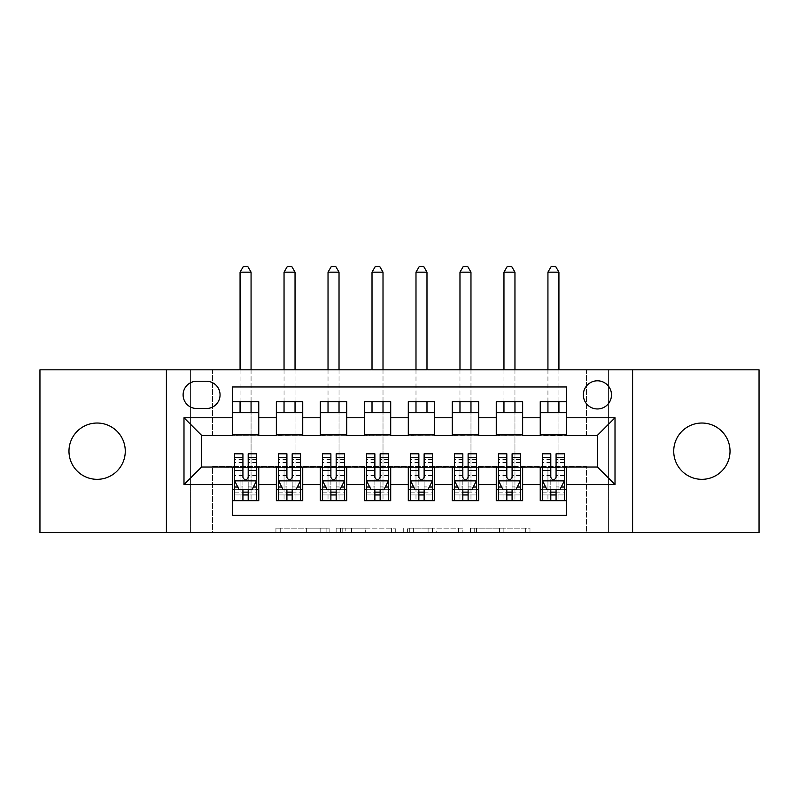 <?xml version="1.0" encoding="UTF-8"?>
<svg xmlns="http://www.w3.org/2000/svg" width="799" height="799" viewBox="0 0 799 799"><rect width="100%" height="100%" fill="white"/><g stroke="black" fill="none" stroke-linecap="round" stroke-linejoin="round"><path stroke-width="0.6" stroke-dasharray="4 3" d="M329.128 532.543L280.239 532.543L329.128 532.543L329.128 528.149L306.357 528.149L306.357 532.543L306.357 528.149L329.128 528.149L329.128 532.543L329.128 528.149L306.357 528.149L306.357 532.543L306.357 528.149L329.128 528.149L280.239 528.149L329.128 528.149M701.872 479.33A28.145 28.145 0 0 1 673.727 451.175A28.145 28.145 0 0 1 701.872 423.031A28.145 28.145 0 0 1 730.026 451.175A28.145 28.145 0 0 1 701.872 479.33M97.128 479.33A28.145 28.145 0 0 1 68.974 451.175A28.145 28.145 0 0 1 97.128 423.031A28.145 28.145 0 0 1 125.273 451.175A28.145 28.145 0 0 1 97.128 479.33M597.422 380.803A14.072 14.072 0 0 0 583.34 394.886A14.072 14.072 0 0 0 597.422 408.958A14.072 14.072 0 0 0 611.495 394.886A14.072 14.072 0 0 0 597.422 380.803M525.662 532.543L474.726 532.543L525.662 532.543L525.662 528.149L503.869 528.149L529.987 528.149L529.987 532.543L529.987 528.149L474.726 528.149L529.987 528.149L529.987 532.543L529.987 528.149L525.662 528.149L525.662 532.543M499.545 532.543L476.454 532.543L499.545 532.543L499.545 528.149L503.869 528.149L499.545 528.149L499.545 532.543L499.545 528.149L476.454 528.149L476.454 532.543L476.454 528.149L499.545 528.149L499.545 532.543M470.411 532.543L474.726 532.543L470.411 532.543L470.411 528.149L474.726 528.149L470.411 528.149L470.411 532.543M275.925 532.543L280.239 532.543L275.925 532.543L275.925 528.149L280.239 528.149L275.925 528.149L275.925 532.543M586.426 532.543L608.409 532.543L608.409 369.817L759.05 369.817L759.05 532.543L608.409 532.543L608.409 369.817L586.426 369.817L586.426 435.785L212.574 435.785L212.574 369.817L586.426 369.817L586.426 435.785L212.574 435.785L212.574 369.817L190.591 369.817L190.591 532.543L39.95 532.543L39.95 369.817L190.591 369.817L190.591 532.543L212.574 532.543L212.574 466.576L586.426 466.576L586.426 532.543L212.574 532.543L212.574 466.576L586.426 466.576L586.426 532.543M395.725 532.543L391.41 532.543L395.725 532.543L395.725 528.149L395.725 532.543M340.464 532.543L391.41 532.543L336.149 532.543L340.464 532.543L340.464 528.149L395.725 528.149L336.149 528.149L336.149 532.543L336.149 528.149L340.464 528.149L340.464 532.543M407.59 532.543L462.851 532.543L403.275 532.543L407.59 532.543L407.59 528.149L462.851 528.149L462.851 532.543L462.851 528.149L436.733 528.149L436.733 532.543M540.244 401.697L566.631 401.697L566.631 412.693L540.244 412.693L540.244 401.697M496.259 401.697L522.646 401.697L522.646 412.693L496.259 412.693L496.259 401.697M452.274 401.697L478.671 401.697L478.671 412.693L452.274 412.693L452.274 401.697M408.299 401.697L434.686 401.697L434.686 412.693L408.299 412.693L408.299 401.697M364.314 401.697L390.701 401.697L390.701 412.693L364.314 412.693L364.314 401.697M320.329 401.697L346.726 401.697L346.726 412.693L320.329 412.693L320.329 401.697M276.354 401.697L302.741 401.697L302.741 412.693L276.354 412.693L276.354 401.697M232.369 500.653L232.369 489.667L258.756 489.667L258.756 500.653L232.369 500.653L232.369 515.395L566.631 515.395L566.631 500.653L540.244 500.653L540.244 489.667L566.631 489.667L566.631 500.653M302.741 500.653L276.354 500.653L276.354 489.667L302.741 489.667L302.741 500.653M346.726 500.653L320.329 500.653L320.329 489.667L346.726 489.667L346.726 500.653M390.701 500.653L364.314 500.653L364.314 489.667L390.701 489.667L390.701 500.653M434.686 500.653L408.299 500.653L408.299 489.667L434.686 489.667L434.686 500.653M478.671 500.653L452.274 500.653L452.274 489.667L478.671 489.667L478.671 500.653M522.646 500.653L496.259 500.653L496.259 489.667L522.646 489.667L522.646 500.653M540.244 489.667L540.244 467.455L597.422 467.016L597.422 435.345L522.646 435.345L522.646 412.693M522.646 434.906L478.671 435.345L478.671 412.693M478.671 434.906L434.686 435.345L434.686 412.693M434.686 434.906L390.701 435.345L390.701 412.693M390.701 434.906L346.726 435.345L346.726 412.693M346.726 434.906L302.741 435.345L302.741 412.693M232.369 401.697L258.756 401.697L258.756 412.693L232.369 412.693L232.369 386.966L566.631 386.966L566.631 401.697M496.259 489.667L496.259 467.455L540.244 467.455M452.274 489.667L452.274 467.455L496.259 467.455M408.299 489.667L408.299 467.455L452.274 467.455M364.314 489.667L364.314 467.455L408.299 467.455M320.329 489.667L320.329 467.455L364.314 467.455M276.354 489.667L276.354 467.455L320.329 467.455M302.741 434.906L258.756 435.345L258.756 412.693M232.369 489.667L232.369 467.455L276.354 467.455M258.756 434.906L201.578 435.345L201.578 467.016L232.369 467.455M232.369 434.906L232.369 412.693M258.756 489.667L258.756 467.455M234.566 467.455L242.926 467.455M248.199 467.455L256.559 467.455M234.566 453.822L234.566 494.941L234.566 489.667L242.926 489.667M248.199 489.667L256.559 489.667L256.559 500.653L234.566 500.653L256.559 500.653L248.199 500.653L248.199 486.931L256.559 486.931L256.559 494.941L256.559 489.667L251.066 489.667L251.066 412.693M276.354 434.906L276.354 412.693M302.741 489.667L302.741 467.455M278.551 467.455L286.911 467.455M292.184 467.455L300.544 467.455M278.551 453.822L278.551 494.941L278.551 489.667L286.911 489.667M292.184 489.667L300.544 489.667L300.544 500.653L278.551 500.653L300.544 500.653L292.184 500.653L292.184 486.931L300.544 486.931L300.544 494.941L300.544 489.667L295.041 489.667L295.041 412.693M322.536 467.455L330.886 467.455M336.169 467.455L344.519 467.455M346.726 489.667L346.726 467.455M322.536 453.822L322.536 494.941L322.536 489.667L330.886 489.667M336.169 489.667L344.519 489.667L344.519 500.653L322.536 500.653L344.519 500.653L336.169 500.653L336.169 486.931L344.519 486.931L344.519 494.941L344.519 489.667L339.026 489.667L339.026 412.693M320.329 434.906L320.329 412.693M366.511 467.455L374.871 467.455M380.144 467.455L388.504 467.455M390.701 489.667L390.701 467.455M366.511 453.822L366.511 494.941L366.511 489.667L374.871 489.667M380.144 489.667L388.504 489.667L388.504 500.653L366.511 500.653L388.504 500.653L380.144 500.653L380.144 486.931L388.504 486.931L388.504 494.941L388.504 489.667L383.011 489.667L383.011 412.693M364.314 434.906L364.314 412.693M410.496 467.455L418.856 467.455M424.129 467.455L432.489 467.455M434.686 489.667L434.686 467.455M410.496 453.822L410.496 494.941L410.496 489.667L418.856 489.667M424.129 489.667L432.489 489.667L432.489 500.653L410.496 500.653L432.489 500.653L424.129 500.653L424.129 486.931L432.489 486.931L432.489 494.941L432.489 489.667L426.986 489.667L426.986 412.693M408.299 434.906L408.299 412.693M454.481 467.455L462.831 467.455M468.114 467.455L476.464 467.455M478.671 489.667L478.671 467.455M454.481 453.822L454.481 494.941L454.481 489.667L462.831 489.667M468.114 489.667L476.464 489.667L476.464 500.653L454.481 500.653L476.464 500.653L468.114 500.653L468.114 486.931L476.464 486.931L476.464 494.941L476.464 489.667L470.971 489.667L470.971 412.693M452.274 434.906L452.274 412.693M498.456 467.455L506.816 467.455M512.089 467.455L520.449 467.455M522.646 489.667L522.646 467.455M498.456 453.822L498.456 494.941L498.456 489.667L506.816 489.667M512.089 489.667L520.449 489.667L520.449 500.653L498.456 500.653L520.449 500.653L512.089 500.653L512.089 486.931L520.449 486.931L520.449 494.941L520.449 489.667L514.956 489.667L514.956 412.693M496.259 434.906L496.259 412.693M542.441 467.455L550.801 467.455M556.074 467.455L564.434 467.455M566.631 489.667L566.631 467.455M542.441 453.822L542.441 494.941L542.441 489.667L550.801 489.667M556.074 489.667L564.434 489.667L564.434 500.653L542.441 500.653L564.434 500.653L556.074 500.653L556.074 486.931L564.434 486.931L564.434 494.941L564.434 489.667L558.93 489.667L558.93 412.693M540.244 434.906L540.244 412.693M566.631 434.906L566.631 412.693M196.744 381.243A13.633 13.633 0 0 0 183.111 394.886A13.633 13.633 0 0 0 196.744 408.519L206.422 408.519A13.633 13.633 0 0 0 220.055 394.886A13.633 13.633 0 0 0 206.422 381.243L196.744 381.243M166.402 532.543L166.402 369.817M632.598 369.817L632.598 532.543M345.208 532.543L351.47 532.543L345.208 532.543L345.208 528.149L342.192 528.149L342.192 532.543L342.192 528.149L351.47 528.149L345.208 528.149L345.208 532.543M351.47 532.543L365.283 532.543L351.47 532.543L351.47 528.149L365.283 528.149L365.283 532.543L365.283 528.149L351.47 528.149L351.47 532.543M407.59 528.149L432.419 528.149L432.419 532.543L432.419 528.149L428.104 528.149L432.419 528.149L432.419 532.543L432.419 528.149L436.733 528.149M409.318 528.149L409.318 532.543L409.318 528.149M403.275 528.149L403.275 532.543L403.275 528.149M256.559 480.648L256.559 459.535L256.559 480.648L252.164 489.447L238.971 489.447L234.566 480.648L234.566 459.535L234.566 480.648M256.559 453.822L256.559 486.931M251.066 272.169L247.76 266.457L243.365 266.457L240.07 272.169L251.066 272.169L251.066 500.653L251.066 489.667L240.07 489.667L240.07 467.675L240.07 500.653L240.07 489.667L234.566 489.667L234.566 500.653L242.926 500.653L242.926 494.941L242.926 500.653M242.926 494.941L256.559 494.941L234.566 494.941L242.926 494.941L242.926 453.822M253.373 487.02L248.199 487.02L248.199 489.447M242.926 489.447L242.926 487.02L237.752 487.02M248.199 453.822L248.199 486.931M248.199 487.02L248.199 477.343C246.452 480.678 244.694 480.678 242.926 477.343L242.926 487.02M234.566 489.667L256.559 489.667M251.066 401.697L251.066 369.817M240.07 272.169L240.07 412.693M240.07 401.697L240.07 369.817M300.544 480.648L300.544 459.535L300.544 480.648L296.139 489.447L282.946 489.447L278.551 480.648L278.551 459.535L278.551 480.648M300.544 453.822L300.544 486.931M295.041 272.169L291.745 266.457L287.35 266.457L284.044 272.169L295.041 272.169L295.041 500.653L295.041 489.667L284.044 489.667L284.044 467.675L284.044 500.653L284.044 489.667L278.551 489.667L278.551 500.653L286.911 500.653L286.911 494.941L286.911 500.653M286.911 494.941L300.544 494.941L278.551 494.941L286.911 494.941L286.911 453.822M297.358 487.02L292.184 487.02L292.184 489.447M286.911 489.447L286.911 487.02L281.737 487.02M292.184 453.822L292.184 486.931M292.184 487.02L292.184 477.343C290.427 480.678 288.669 480.678 286.911 477.343L286.911 487.02M278.551 489.667L300.544 489.667M295.041 401.697L295.041 369.817M284.044 272.169L284.044 412.693M284.044 401.697L284.044 369.817M344.519 480.648L344.519 459.535L344.519 480.648L340.124 489.447L326.931 489.447L322.536 480.648L322.536 459.535L322.536 480.648M344.519 453.822L344.519 486.931M339.026 272.169L335.73 266.457L331.325 266.457L328.029 272.169L339.026 272.169L339.026 500.653L339.026 489.667L328.029 489.667L328.029 467.675L328.029 500.653L328.029 489.667L322.536 489.667L322.536 500.653L330.886 500.653L330.886 494.941L330.886 500.653M330.886 494.941L344.519 494.941L322.536 494.941L330.886 494.941L330.886 453.822M341.333 487.02L336.169 487.02L336.169 489.447M330.886 489.447L330.886 487.02L325.722 487.02M336.169 453.822L336.169 486.931M336.169 487.02L336.169 477.343C334.411 480.678 332.654 480.678 330.886 477.343L330.886 487.02M322.536 489.667L344.519 489.667M339.026 401.697L339.026 369.817M328.029 272.169L328.029 412.693M328.029 401.697L328.029 369.817M388.504 480.648L388.504 459.535L388.504 480.648L384.109 489.447L370.916 489.447L366.511 480.648L366.511 459.535L366.511 480.648M388.504 453.822L388.504 486.931M383.011 272.169L379.705 266.457L375.31 266.457L372.014 272.169L383.011 272.169L383.011 500.653L383.011 489.667L372.014 489.667L372.014 467.675L372.014 500.653L372.014 489.667L366.511 489.667L366.511 500.653L374.871 500.653L374.871 494.941L374.871 500.653M374.871 494.941L388.504 494.941L366.511 494.941L374.871 494.941L374.871 453.822M385.318 487.02L380.144 487.02L380.144 489.447M374.871 489.447L374.871 487.02L369.697 487.02M380.144 453.822L380.144 486.931M380.144 487.02L380.144 477.343C378.396 480.678 376.639 480.678 374.871 477.343L374.871 487.02M366.511 489.667L388.504 489.667M383.011 401.697L383.011 369.817M372.014 272.169L372.014 412.693M372.014 401.697L372.014 369.817M432.489 480.648L432.489 459.535L432.489 480.648L428.084 489.447L414.891 489.447L410.496 480.648L410.496 459.535L410.496 480.648M432.489 453.822L432.489 486.931M426.986 272.169L423.69 266.457L419.295 266.457L415.989 272.169L426.986 272.169L426.986 500.653L426.986 489.667L415.989 489.667L415.989 467.675L415.989 500.653L415.989 489.667L410.496 489.667L410.496 500.653L418.856 500.653L418.856 494.941L418.856 500.653M418.856 494.941L432.489 494.941L410.496 494.941L418.856 494.941L418.856 453.822M429.303 487.02L424.129 487.02L424.129 489.447M418.856 489.447L418.856 487.02L413.682 487.02M424.129 453.822L424.129 486.931M424.129 487.02L424.129 477.343C422.371 480.678 420.614 480.678 418.856 477.343L418.856 487.02M410.496 489.667L432.489 489.667M426.986 401.697L426.986 369.817M415.989 272.169L415.989 412.693M415.989 401.697L415.989 369.817M476.464 480.648L476.464 459.535L476.464 480.648L472.069 489.447L458.876 489.447L454.481 480.648L454.481 459.535L454.481 480.648M476.464 453.822L476.464 486.931M470.971 272.169L467.675 266.457L463.27 266.457L459.974 272.169L470.971 272.169L470.971 500.653L470.971 489.667L459.974 489.667L459.974 467.675L459.974 500.653L459.974 489.667L454.481 489.667L454.481 500.653L462.831 500.653L462.831 494.941L462.831 500.653M462.831 494.941L476.464 494.941L454.481 494.941L462.831 494.941L462.831 453.822M473.278 487.02L468.114 487.02L468.114 489.447M462.831 489.447L462.831 487.02L457.667 487.02M468.114 453.822L468.114 486.931M468.114 487.02L468.114 477.343C466.356 480.678 464.599 480.678 462.831 477.343L462.831 487.02M454.481 489.667L476.464 489.667M470.971 401.697L470.971 369.817M459.974 272.169L459.974 412.693M459.974 401.697L459.974 369.817M520.449 480.648L520.449 459.535L520.449 480.648L516.054 489.447L502.861 489.447L498.456 480.648L498.456 459.535L498.456 480.648M520.449 453.822L520.449 486.931M514.956 272.169L511.65 266.457L507.255 266.457L503.959 272.169L514.956 272.169L514.956 500.653L514.956 489.667L503.959 489.667L503.959 467.675L503.959 500.653L503.959 489.667L498.456 489.667L498.456 500.653L506.816 500.653L506.816 494.941L506.816 500.653M506.816 494.941L520.449 494.941L498.456 494.941L506.816 494.941L506.816 453.822M517.263 487.02L512.089 487.02L512.089 489.447M506.816 489.447L506.816 487.02L501.642 487.02M512.089 453.822L512.089 486.931M512.089 487.02L512.089 477.343C510.341 480.678 508.583 480.678 506.816 477.343L506.816 487.02M498.456 489.667L520.449 489.667M514.956 401.697L514.956 369.817M503.959 272.169L503.959 412.693M503.959 401.697L503.959 369.817M564.434 480.648L564.434 459.535L564.434 480.648L560.029 489.447L546.836 489.447L542.441 480.648L542.441 459.535L542.441 480.648M564.434 453.822L564.434 486.931M558.93 272.169L555.635 266.457L551.24 266.457L547.934 272.169L558.93 272.169L558.93 500.653L558.93 489.667L547.934 489.667L547.934 467.675L547.934 500.653L547.934 489.667L542.441 489.667L542.441 500.653L550.801 500.653L550.801 494.941L550.801 500.653M550.801 494.941L564.434 494.941L542.441 494.941L550.801 494.941L550.801 453.822M561.248 487.02L556.074 487.02L556.074 489.447M550.801 489.447L550.801 487.02L545.627 487.02M556.074 453.822L556.074 486.931M556.074 487.02L556.074 477.343C554.316 480.678 552.558 480.678 550.801 477.343L550.801 487.02M542.441 489.667L564.434 489.667M558.93 401.697L558.93 369.817M547.934 272.169L547.934 412.693M547.934 401.697L547.934 369.817M326.112 528.149L326.112 532.543L326.112 528.149M320.169 528.149L320.169 532.543L320.169 528.149M280.239 528.149L280.239 532.543L280.239 528.149M391.41 528.149L391.41 532.543L391.41 528.149M458.536 528.149L458.536 532.543L458.536 528.149M428.104 528.149L428.104 532.543L428.104 528.149M413.642 528.149L413.642 532.543L413.642 528.149M503.869 528.149L503.869 532.543L503.869 528.149M474.726 528.149L474.726 532.543L474.726 528.149M256.449 480.868L234.676 480.868M240.07 500.653L251.066 500.653M234.566 486.931L242.926 486.931M256.559 462.511L248.199 462.511M242.926 462.511L234.566 462.511M256.559 475.565L248.199 475.565M242.926 475.565L234.566 475.565M234.566 492.144L242.926 492.144M248.199 492.144L256.559 492.144M240.07 467.675L251.066 467.675L240.07 467.675M300.434 480.868L278.661 480.868M284.044 500.653L295.041 500.653M278.551 486.931L286.911 486.931M300.544 462.511L292.184 462.511M286.911 462.511L278.551 462.511M300.544 475.565L292.184 475.565M286.911 475.565L278.551 475.565M278.551 492.144L286.911 492.144M292.184 492.144L300.544 492.144M284.044 467.675L295.041 467.675L284.044 467.675M344.409 480.868L322.646 480.868M328.029 500.653L339.026 500.653M322.536 486.931L330.886 486.931M344.519 462.511L336.169 462.511M330.886 462.511L322.536 462.511M344.519 475.565L336.169 475.565M330.886 475.565L322.536 475.565M322.536 492.144L330.886 492.144M336.169 492.144L344.519 492.144M328.029 467.675L339.026 467.675L328.029 467.675M388.394 480.868L366.621 480.868M372.014 500.653L383.011 500.653M366.511 486.931L374.871 486.931M388.504 462.511L380.144 462.511M374.871 462.511L366.511 462.511M388.504 475.565L380.144 475.565M374.871 475.565L366.511 475.565M366.511 492.144L374.871 492.144M380.144 492.144L388.504 492.144M372.014 467.675L383.011 467.675L372.014 467.675M432.379 480.868L410.606 480.868M415.989 500.653L426.986 500.653M410.496 486.931L418.856 486.931M432.489 462.511L424.129 462.511M418.856 462.511L410.496 462.511M432.489 475.565L424.129 475.565M418.856 475.565L410.496 475.565M410.496 492.144L418.856 492.144M424.129 492.144L432.489 492.144M415.989 467.675L426.986 467.675L415.989 467.675M476.354 480.868L454.591 480.868M459.974 500.653L470.971 500.653M454.481 486.931L462.831 486.931M476.464 462.511L468.114 462.511M462.831 462.511L454.481 462.511M476.464 475.565L468.114 475.565M462.831 475.565L454.481 475.565M454.481 492.144L462.831 492.144M468.114 492.144L476.464 492.144M459.974 467.675L470.971 467.675L459.974 467.675M520.339 480.868L498.566 480.868M503.959 500.653L514.956 500.653M498.456 486.931L506.816 486.931M520.449 462.511L512.089 462.511M506.816 462.511L498.456 462.511M520.449 475.565L512.089 475.565M506.816 475.565L498.456 475.565M498.456 492.144L506.816 492.144M512.089 492.144L520.449 492.144M503.959 467.675L514.956 467.675L503.959 467.675M564.324 480.868L542.551 480.868M547.934 500.653L558.93 500.653M542.441 486.931L550.801 486.931M564.434 462.511L556.074 462.511M550.801 462.511L542.441 462.511M564.434 475.565L556.074 475.565M550.801 475.565L542.441 475.565M542.441 492.144L550.801 492.144M556.074 492.144L564.434 492.144M547.934 467.675L558.93 467.675L547.934 467.675M256.559 459.535L248.199 459.535M242.926 459.535L234.566 459.535M300.544 459.535L292.184 459.535M286.911 459.535L278.551 459.535M344.519 459.535L336.169 459.535M330.886 459.535L322.536 459.535M388.504 459.535L380.144 459.535M374.871 459.535L366.511 459.535M432.489 459.535L424.129 459.535M418.856 459.535L410.496 459.535M476.464 459.535L468.114 459.535M462.831 459.535L454.481 459.535M520.449 459.535L512.089 459.535M506.816 459.535L498.456 459.535M564.434 459.535L556.074 459.535M550.801 459.535L542.441 459.535"/><path stroke-width="1.2" d="M701.872 423.031A28.145 28.145 0 0 0 673.727 451.175A28.145 28.145 0 0 0 701.872 479.33A28.145 28.145 0 0 0 730.026 451.175A28.145 28.145 0 0 0 701.872 423.031M97.128 423.031A28.145 28.145 0 0 0 68.974 451.175A28.145 28.145 0 0 0 97.128 479.33A28.145 28.145 0 0 0 125.273 451.175A28.145 28.145 0 0 0 97.128 423.031M597.422 380.803A14.072 14.072 0 0 0 583.34 394.886A14.072 14.072 0 0 0 597.422 408.958A14.072 14.072 0 0 0 611.495 394.886A14.072 14.072 0 0 0 597.422 380.803M632.598 532.543L759.05 532.543L759.05 369.817L632.598 369.817L632.598 532.543L166.402 532.543L166.402 369.817L39.95 369.817L39.95 532.543L166.402 532.543M566.631 401.697L540.244 401.697L540.244 417.757L522.646 417.757L522.646 435.345L540.244 435.345L540.244 417.757M522.646 417.757L522.646 401.697L496.259 401.697L496.259 417.757L478.671 417.757L478.671 435.345L496.259 435.345L496.259 417.757M478.671 417.757L478.671 401.697L452.274 401.697L452.274 417.757L434.686 417.757L434.686 435.345L452.274 435.345L452.274 417.757M434.686 417.757L434.686 401.697L408.299 401.697L408.299 417.757L390.701 417.757L390.701 435.345L408.299 435.345L408.299 417.757M390.701 417.757L390.701 401.697L364.314 401.697L364.314 417.757L346.726 417.757L346.726 435.345L364.314 435.345L364.314 417.757M346.726 417.757L346.726 401.697L320.329 401.697L320.329 417.757L302.741 417.757L302.741 435.345L320.329 435.345L320.329 417.757M302.741 417.757L302.741 401.697L276.354 401.697L276.354 435.345L258.756 435.345L258.756 401.697L232.369 401.697M232.369 500.653L258.756 500.653L258.756 467.016L276.354 467.016L276.354 500.653L302.741 500.653L302.741 467.016L320.329 467.016L320.329 484.603L302.741 484.603M320.329 484.603L320.329 500.653L346.726 500.653L346.726 467.016L364.314 467.016L364.314 484.603L346.726 484.603M364.314 484.603L364.314 500.653L390.701 500.653L390.701 467.016L408.299 467.016L408.299 484.603L390.701 484.603M408.299 484.603L408.299 500.653L434.686 500.653L434.686 467.016L452.274 467.016L452.274 484.603L434.686 484.603M452.274 484.603L452.274 500.653L478.671 500.653L478.671 467.016L496.259 467.016L496.259 484.603L478.671 484.603M496.259 484.603L496.259 500.653L522.646 500.653L522.646 467.016L540.244 467.016L540.244 484.603L522.646 484.603M196.744 408.519L206.422 408.519A13.633 13.633 0 0 0 220.055 394.886A13.633 13.633 0 0 0 206.422 381.243L196.744 381.243A13.633 13.633 0 0 0 183.111 394.886A13.633 13.633 0 0 0 196.744 408.519M632.598 369.817L166.402 369.817M566.631 417.757L566.631 386.966L232.369 386.966L232.369 435.345L201.578 435.345L201.578 467.016L232.369 467.016L232.369 515.395L566.631 515.395L566.631 467.016L597.422 467.016L597.422 435.345L566.631 435.345L566.631 417.757L615.01 417.757L615.01 484.603L566.631 484.603M232.369 484.603L183.99 484.603L183.99 417.757L232.369 417.757M540.244 484.603L540.244 500.653L566.631 500.653M232.369 412.693L258.756 412.693M232.369 434.906L258.756 434.906M232.369 467.455L234.566 467.455M242.926 467.455L248.199 467.455M256.559 467.455L258.756 467.455M232.369 489.667L234.566 489.667M242.926 489.667L248.199 489.667M256.559 489.667L258.756 489.667M276.354 434.906L302.741 434.906M276.354 412.693L302.741 412.693M276.354 467.455L278.551 467.455M286.911 467.455L292.184 467.455M300.544 467.455L302.741 467.455M276.354 489.667L278.551 489.667M286.911 489.667L292.184 489.667M300.544 489.667L302.741 489.667M320.329 467.455L322.536 467.455M330.886 467.455L336.169 467.455M344.519 467.455L346.726 467.455M320.329 489.667L322.536 489.667M330.886 489.667L336.169 489.667M344.519 489.667L346.726 489.667M320.329 412.693L346.726 412.693M320.329 434.906L346.726 434.906M364.314 467.455L366.511 467.455M374.871 467.455L380.144 467.455M388.504 467.455L390.701 467.455M364.314 489.667L366.511 489.667M374.871 489.667L380.144 489.667M388.504 489.667L390.701 489.667M364.314 412.693L390.701 412.693M364.314 434.906L390.701 434.906M408.299 467.455L410.496 467.455M418.856 467.455L424.129 467.455M432.489 467.455L434.686 467.455M408.299 489.667L410.496 489.667M418.856 489.667L424.129 489.667M432.489 489.667L434.686 489.667M408.299 412.693L434.686 412.693M408.299 434.906L434.686 434.906M452.274 467.455L454.481 467.455M462.831 467.455L468.114 467.455M476.464 467.455L478.671 467.455M452.274 489.667L454.481 489.667M462.831 489.667L468.114 489.667M476.464 489.667L478.671 489.667M452.274 412.693L478.671 412.693M452.274 434.906L478.671 434.906M496.259 467.455L498.456 467.455M506.816 467.455L512.089 467.455M520.449 467.455L522.646 467.455M496.259 489.667L498.456 489.667M506.816 489.667L512.089 489.667M520.449 489.667L522.646 489.667M496.259 412.693L522.646 412.693M496.259 434.906L522.646 434.906M540.244 467.455L542.441 467.455M550.801 467.455L556.074 467.455M564.434 467.455L566.631 467.455M540.244 489.667L542.441 489.667M550.801 489.667L556.074 489.667M564.434 489.667L566.631 489.667M540.244 412.693L566.631 412.693M540.244 434.906L566.631 434.906M201.578 435.345L183.99 417.757M201.578 467.016L183.99 484.603M615.01 417.757L597.422 435.345M615.01 484.603L597.422 467.016M242.926 494.941L248.199 494.941M234.566 457.398L242.926 457.398L242.926 453.822L234.566 453.822L234.566 480.648L238.971 489.447L252.164 489.447L256.559 480.648L256.559 453.822L248.199 453.822L248.199 457.398L256.559 457.398M256.559 480.648L256.559 500.653M234.566 480.648L234.566 500.653M248.199 489.447L248.199 500.653M242.926 500.653L242.926 489.447M242.926 457.398L242.926 477.343C244.684 480.738 246.442 480.738 248.199 477.343L248.199 457.398M251.066 412.693L251.066 401.697M251.066 369.817L251.066 272.169L240.07 272.169L240.07 369.817M240.07 412.693L240.07 401.697M240.07 272.169L243.365 266.457L247.76 266.457L251.066 272.169M286.911 494.941L292.184 494.941M278.551 457.398L286.911 457.398L286.911 453.822L278.551 453.822L278.551 480.648L282.946 489.447L296.139 489.447L300.544 480.648L300.544 453.822L292.184 453.822L292.184 457.398L300.544 457.398M300.544 480.648L300.544 500.653M278.551 480.648L278.551 500.653M292.184 489.447L292.184 500.653M286.911 500.653L286.911 489.447M286.911 457.398L286.911 477.343C288.669 480.738 290.427 480.738 292.184 477.343L292.184 457.398M295.041 412.693L295.041 401.697M295.041 369.817L295.041 272.169L284.044 272.169L284.044 369.817M284.044 412.693L284.044 401.697M284.044 272.169L287.35 266.457L291.745 266.457L295.041 272.169M330.886 494.941L336.169 494.941M322.536 457.398L330.886 457.398L330.886 453.822L322.536 453.822L322.536 480.648L326.931 489.447L340.124 489.447L344.519 480.648L344.519 453.822L336.169 453.822L336.169 457.398L344.519 457.398M344.519 480.648L344.519 500.653M322.536 480.648L322.536 500.653M336.169 489.447L336.169 500.653M330.886 500.653L330.886 489.447M330.886 457.398L330.886 477.343C332.644 480.738 334.401 480.738 336.169 477.343L336.169 457.398M339.026 412.693L339.026 401.697M339.026 369.817L339.026 272.169L328.029 272.169L328.029 369.817M328.029 412.693L328.029 401.697M328.029 272.169L331.325 266.457L335.73 266.457L339.026 272.169M374.871 494.941L380.144 494.941M366.511 457.398L374.871 457.398L374.871 453.822L366.511 453.822L366.511 480.648L370.916 489.447L384.109 489.447L388.504 480.648L388.504 453.822L380.144 453.822L380.144 457.398L388.504 457.398M388.504 480.648L388.504 500.653M366.511 480.648L366.511 500.653M380.144 489.447L380.144 500.653M374.871 500.653L374.871 489.447M374.871 457.398L374.871 477.343C376.629 480.738 378.386 480.738 380.144 477.343L380.144 457.398M383.011 412.693L383.011 401.697M383.011 369.817L383.011 272.169L372.014 272.169L372.014 369.817M372.014 412.693L372.014 401.697M372.014 272.169L375.31 266.457L379.705 266.457L383.011 272.169M418.856 494.941L424.129 494.941M410.496 457.398L418.856 457.398L418.856 453.822L410.496 453.822L410.496 480.648L414.891 489.447L428.084 489.447L432.489 480.648L432.489 453.822L424.129 453.822L424.129 457.398L432.489 457.398M432.489 480.648L432.489 500.653M410.496 480.648L410.496 500.653M424.129 489.447L424.129 500.653M418.856 500.653L418.856 489.447M418.856 457.398L418.856 477.343C420.614 480.738 422.371 480.738 424.129 477.343L424.129 457.398M426.986 412.693L426.986 401.697M426.986 369.817L426.986 272.169L415.989 272.169L415.989 369.817M415.989 412.693L415.989 401.697M415.989 272.169L419.295 266.457L423.69 266.457L426.986 272.169M462.831 494.941L468.114 494.941M454.481 457.398L462.831 457.398L462.831 453.822L454.481 453.822L454.481 480.648L458.876 489.447L472.069 489.447L476.464 480.648L476.464 453.822L468.114 453.822L468.114 457.398L476.464 457.398M476.464 480.648L476.464 500.653M454.481 480.648L454.481 500.653M468.114 489.447L468.114 500.653M462.831 500.653L462.831 489.447M462.831 457.398L462.831 477.343C464.589 480.738 466.346 480.738 468.114 477.343L468.114 457.398M470.971 412.693L470.971 401.697M470.971 369.817L470.971 272.169L459.974 272.169L459.974 369.817M459.974 412.693L459.974 401.697M459.974 272.169L463.27 266.457L467.675 266.457L470.971 272.169M506.816 494.941L512.089 494.941M498.456 457.398L506.816 457.398L506.816 453.822L498.456 453.822L498.456 480.648L502.861 489.447L516.054 489.447L520.449 480.648L520.449 453.822L512.089 453.822L512.089 457.398L520.449 457.398M520.449 480.648L520.449 500.653M498.456 480.648L498.456 500.653M512.089 489.447L512.089 500.653M506.816 500.653L506.816 489.447M506.816 457.398L506.816 477.343C508.573 480.738 510.331 480.738 512.089 477.343L512.089 457.398M514.956 412.693L514.956 401.697M514.956 369.817L514.956 272.169L503.959 272.169L503.959 369.817M503.959 412.693L503.959 401.697M503.959 272.169L507.255 266.457L511.65 266.457L514.956 272.169M550.801 494.941L556.074 494.941M542.441 457.398L550.801 457.398L550.801 453.822L542.441 453.822L542.441 480.648L546.836 489.447L560.029 489.447L564.434 480.648L564.434 453.822L556.074 453.822L556.074 457.398L564.434 457.398M564.434 480.648L564.434 500.653M542.441 480.648L542.441 500.653M556.074 489.447L556.074 500.653M550.801 500.653L550.801 489.447M550.801 457.398L550.801 477.343C552.558 480.738 554.316 480.738 556.074 477.343L556.074 457.398M558.93 412.693L558.93 401.697M558.93 369.817L558.93 272.169L547.934 272.169L547.934 369.817M547.934 412.693L547.934 401.697M547.934 272.169L551.24 266.457L555.635 266.457L558.93 272.169M276.354 484.603L258.756 484.603M276.354 417.757L258.756 417.757M234.676 480.868L256.449 480.868M256.559 487.02L253.373 487.02M237.752 487.02L234.566 487.02M248.199 470.451L256.559 470.451M234.566 470.451L242.926 470.451M242.926 492.144L248.199 492.144M278.661 480.868L300.434 480.868M300.544 487.02L297.358 487.02M281.737 487.02L278.551 487.02M292.184 470.451L300.544 470.451M278.551 470.451L286.911 470.451M286.911 492.144L292.184 492.144M322.646 480.868L344.409 480.868M344.519 487.02L341.333 487.02M325.722 487.02L322.536 487.02M336.169 470.451L344.519 470.451M322.536 470.451L330.886 470.451M330.886 492.144L336.169 492.144M366.621 480.868L388.394 480.868M388.504 487.02L385.318 487.02M369.697 487.02L366.511 487.02M380.144 470.451L388.504 470.451M366.511 470.451L374.871 470.451M374.871 492.144L380.144 492.144M410.606 480.868L432.379 480.868M432.489 487.02L429.303 487.02M413.682 487.02L410.496 487.02M424.129 470.451L432.489 470.451M410.496 470.451L418.856 470.451M418.856 492.144L424.129 492.144M454.591 480.868L476.354 480.868M476.464 487.02L473.278 487.02M457.667 487.02L454.481 487.02M468.114 470.451L476.464 470.451M454.481 470.451L462.831 470.451M462.831 492.144L468.114 492.144M498.566 480.868L520.339 480.868M520.449 487.02L517.263 487.02M501.642 487.02L498.456 487.02M512.089 470.451L520.449 470.451M498.456 470.451L506.816 470.451M506.816 492.144L512.089 492.144M542.551 480.868L564.324 480.868M564.434 487.02L561.248 487.02M545.627 487.02L542.441 487.02M556.074 470.451L564.434 470.451M542.441 470.451L550.801 470.451M550.801 492.144L556.074 492.144"/></g></svg>
